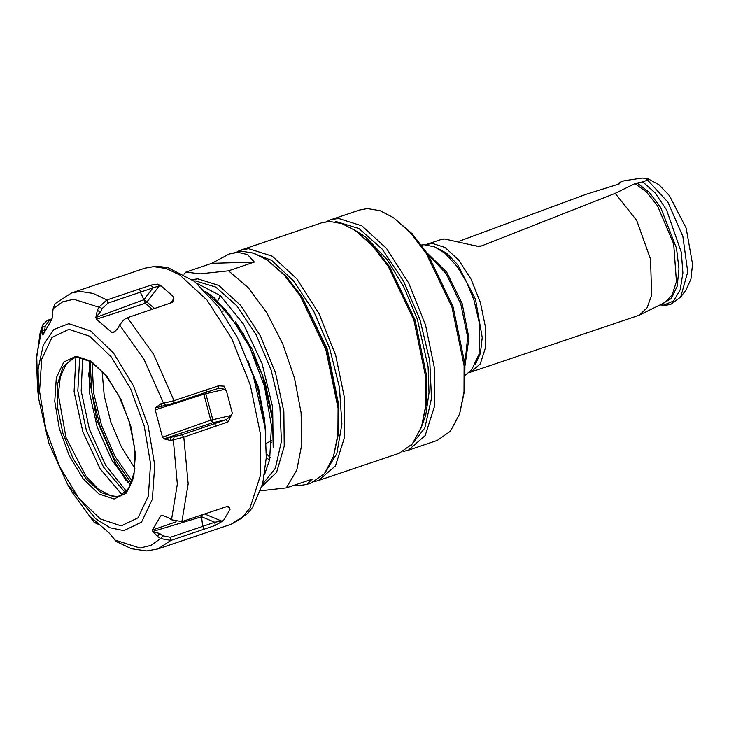 <?xml version="1.0" encoding="UTF-8"?>
<svg xmlns="http://www.w3.org/2000/svg" width="729" height="729" viewBox="0 0 729 729"><rect width="100%" height="100%" fill="white"/><g stroke="black" fill="none" stroke-linecap="round" stroke-linejoin="round"><path stroke-width="1.09" d="M459.425 241.153L586.225 194.26L619.067 184L619.422 182.405L624.051 180.801L642.058 178.049L645.903 178.35L647.489 180.081L642.823 181.876L635.105 183.508L615.185 193.367L636.672 220.468L650.532 259.196L651.626 295.163L647.051 307.756L639.543 315.037L637.729 315.785L470.843 372.091L480.229 363.962L485.304 348.061L485.368 326.601L480.402 302.562L471.107 279.289L458.76 260.025L445.1 247.45L432.005 243.313L425.836 244.816M408.304 450.221L437.327 440.434L450.431 431.158L459.598 413.862L463.972 391.91L464.118 365.657L451.953 307.173L426.201 253.282L410.181 232.478L393.405 217.652L380.028 210.717L367.425 208.622L359.579 210.016L330.556 219.803L338.402 218.418L361.967 225.872L386.561 248.507L408.778 283.18L425.517 325.07L434.457 368.336L434.338 406.973L425.198 435.596L408.304 450.221L403.629 451.342M410.773 445.756L424.834 428.014L431.44 398.362L429.764 360.645L419.995 319.712L403.419 280.856L382.16 249.09L358.969 228.505L336.825 221.771L335.24 221.862M326.164 221.753L330.556 219.803M645.903 178.35L648.701 179.134L659.043 184.774L669.404 195.609L686.18 228.141L692.55 264.199L690.864 279.089L686.053 289.85L680.713 296.94L687.711 271.99L682.9 236.533L667.855 202.152L647.489 180.081M615.185 193.367L481.505 245.965L479.117 246.411L473.877 245.482L444.708 239.021L440.927 239.604L427.65 244.078M393.405 217.652L412.186 233.772L427.85 254.111L453.028 306.809L464.92 363.99L464.783 389.669L459.598 413.862M318.509 480.52L399.228 453.283L412.341 444.007L421.508 426.72L425.882 404.768L426.018 378.506L413.853 320.031L388.11 266.131L372.082 245.327L355.305 230.51L341.928 223.575L329.335 221.479L321.489 222.864L240.77 250.102L248.616 248.707L272.172 256.161L296.767 278.806L318.983 313.479L335.723 355.369L344.662 398.635L344.553 437.272L335.413 465.895L318.509 480.52L314.791 481.477M266.313 457.201L269.438 460.446M237.226 251.596L240.77 250.102M302.626 297.951L327.303 349.227L338.739 404.978M355.305 230.51L374.095 246.621L389.76 266.969L414.938 319.666L426.829 376.847L426.693 402.517L421.508 426.72M324.779 473.185L336.825 453.72L341.91 423.986L339.432 387.464L329.681 348.426L313.789 311.465L293.641 280.902L271.58 260.326L250.193 252.143M89.357 360.709L89.257 391.892L97.176 426.93L111.756 459.917L130.564 485.295L114.89 462.532M306.854 484.457L311.256 482.972L324.359 473.695L333.536 456.4L337.901 434.448L338.046 408.194L325.881 349.71L300.129 295.81L284.11 275.006L267.333 260.189L253.956 253.255L241.354 251.159L229.116 254.038L211.765 263.369L185.913 272.09L200.183 273.803L228.514 270.778L248.224 287.682L266.86 312.805L282.752 343.897L294.498 378.205L301.05 412.669L301.833 444.234L296.758 470.077L286.287 487.911L312.14 479.19L306.854 484.457L300.011 485.505L293.987 485.314M270.076 457.402L266.404 453.839M271.735 442.694L270.477 441.163M228.514 270.778L254.366 262.057L247.559 254.594L237.955 252.307L229.116 254.038M184.009 274.204L185.913 272.09M263.16 414.291L257.665 388.575L247.997 360.773M239.13 340.826L258.321 388.439L264.618 420.305L265.575 432.415M264.645 474.269L269.621 459.625L271.489 425.854L264.463 386.279L249.555 346.949L228.961 313.88L206.735 292.766M205.232 291.199L214.253 297.696L243.176 333.308L262.358 375.18L272.518 419.293L273.184 447.141L272.637 407.183L262.039 363.552L243.586 324.195L220.377 295.582L196.684 283.226M260.599 490.827L286.287 487.911M267.333 260.189L286.114 276.309L301.779 296.648L326.957 349.346L338.848 406.527L338.712 432.197L333.536 456.4M254.366 262.057L211.765 263.369M220.377 295.582L217.771 300.804M236.643 335.932L258.558 387.409L265.529 431.349M238.501 339.55L258.339 387.491L264.463 418.984M210.499 296.903L217.087 301.815L215.547 299.573M273.411 447.068L272.373 416.122L265.055 382.37L252.289 349.583L235.494 321.453M272.491 419.047L262.604 375.471L243.167 333.308M225.853 310.126L217.087 301.815M162.084 515.439L160.708 515.895L162.193 515.449L168.49 517.645L171.534 519.731L177.347 484.02L173.302 439.869L183.772 437.108L188.137 483.91L181.867 521.636L226.254 506.755L228.642 506.199L230 509.544L223.338 520.697L215.201 525.39L170.914 540.38L170.349 537.264L203.364 526.128L202.708 526.338L201.614 516.761L152.835 531.423L152.479 529.937L176.136 521.827M202.452 514.683L201.632 516.752L201.04 515.157M230 509.544L229.435 507.238L227.129 506.491M91.28 517.508L108.885 532.671L116.394 541.565L131.466 548.709L146.748 550.951L157.892 548.973L170.941 540.371M125.725 480.037L115.146 462.97M73.911 357.893L66.084 364.117L60.361 376.893L58.366 394.589L65.929 437.418L85.858 476.073L98.169 488.94L110.453 495.638L116.549 496.44L120.449 495.848M114.827 540.043L139.941 547.98L151.031 545.42L160.553 538.54L170.914 540.38M51.704 319.885L49.08 320.769L47.494 320.304L52.014 318.783M143.859 299.719L145.262 303.218L96.41 319.238L95.891 317.434L143.859 299.719L140.369 292.183L141.253 291.873L108.102 303.064L102.188 308.595L100.484 312.094L97.294 310.417L98.871 307.173L73.757 299.236L62.667 301.797L53.144 308.677L52.014 318.938L43.029 334.775M47.494 320.304L42.628 324.961L42.118 330.62L42.656 334.912M67.624 484.53L48.807 443.196L38.737 398.909L38.054 369.065L43.275 345.099L53.864 329.462L68.754 323.712L90.678 330.984L113.46 352.891L133.617 386.115L148.096 425.581L154.685 465.293L152.388 499.21L141.544 522.146L123.812 530.639L110.152 527.823L95.636 518.766L67.624 484.53L72.39 492.558L94.105 522.283L91.243 517.526M160.553 538.54L157.528 536.371L152.835 531.423M160.708 515.895L152.479 529.937M173.302 439.869L170.176 440.389L163.943 438.904L162.512 437.218L210.79 420.177L203.874 394.179L155.222 409.844L162.512 437.218M155.222 409.844L155.66 407.775L160.489 403.921L174.031 400.649L218.518 385.832L224.268 386.206L226.655 391.628L232.351 413.461L227.94 422.027L183.772 437.108L181.803 434.849L164.617 438.785M163.551 403.301L144.187 359.652L119.602 324.943L117.879 328.287L115.41 330.93L113.533 332.579L111.929 332.552L113.943 331.859M96.41 319.238L111.929 332.552M97.294 310.417L95.891 317.434M171.534 519.731L181.867 521.636M98.871 307.173L106.844 299.983L138.957 289.149L151.368 285.057L157.619 284.119L161.419 286.16L173.712 296.858L172.545 302.316L127.52 317.707L153.609 354.358L174.058 400.64L173.548 403.319L206.69 392.129L206.143 389.815M53.144 308.677L55.158 303.628L71.515 292.949L80.236 291.4L93.157 293.377L106.871 299.974M100.484 312.094L96.374 316.45M119.602 324.943L124.331 319.366L127.52 317.707M173.548 403.319L156.598 407.593M49.08 320.769L45.162 326.173L44.642 331.622M44.405 332.078L42.674 333.8M94.105 522.283L99.108 524.716M82.669 357.966L81.174 390.935L89.375 429.263L105.605 465.184L126.582 491.428M45.162 326.173L42.173 327.239M96.21 522.155L94.205 522.429M181.803 434.849L226.136 419.704L231.321 415.439L232.351 413.461M226.655 391.628L225.015 389.304L218.782 388.293L205.906 392.402M214.162 423.932L212.777 422.729L163.943 438.904M205.487 392.539L212.777 419.631L212.777 422.729L210.79 420.177L231.321 415.439M218.518 385.832L218.162 388.457M214.818 423.713L215.948 426.255M212.786 422.72L226.136 419.704L227.94 422.027M165.665 405.433L163.797 403.255M174.14 436.762L173.529 439.833M171.297 302.799L173.037 301.095L173.712 296.858M161.419 286.16L159.35 285.741L140.369 292.183M118.071 327.913L115.2 331.075M124.331 319.366L119.857 324.451M202.708 526.338L214.782 522.219L223.338 520.697M170.349 537.264L162.804 535.797L159.551 533.473L153.491 531.897M151.368 285.057L152.771 288.101L143.877 299.71L146.884 302.016L145.262 303.218L152.379 309.324M108.102 303.064L106.844 299.983M138.957 289.149L141.253 291.873M203.364 526.128L203.109 529.518M201.632 516.752L214.782 522.219L215.201 525.39M102.188 308.595L98.998 306.918M162.804 535.797L160.772 538.695M618.985 184.027L619.604 183.553M637.018 183.015L649.147 192.237L660.665 207.51L676.521 248.325L678.945 268.946L677.159 286.351L671.373 298.453L662.287 303.774M642.823 181.876L655.216 193.03L666.616 209.906L681.323 252.407L682.891 273.001L680.203 289.869L673.56 301.004L663.764 305.096L660.173 304.822M619.422 182.405L617.8 184.382L619.322 182.596M639.543 315.037L664.629 302.617L672.174 294.981L676.448 281.576L673.669 243.896L657.503 205.769L646.413 191.873L634.886 183.608M464.92 363.917L467.608 337.008L460.828 304.175L446.33 273.949L427.887 254.175M475.253 364.655L480.42 353.31L482.243 337.518L475.508 299.227L457.666 264.673L446.649 253.227L435.66 247.322M476.201 246.129L481.505 245.965M90.141 361.156L91.726 392.293L99.973 425.927L113.797 457.694L131.393 483.418M102.051 371.052L104.211 395.947L110.926 422.237L121.515 447.214L134.874 468.328M132.213 481.231L115.027 456.308L101.541 425.399L93.549 392.639L92.118 362.404M262.558 484.266L275.371 468.246L281.43 441.373L279.936 407.137L271.106 369.958L256.061 334.647L236.752 305.761L215.684 287.053L195.572 280.92L193.978 281.02M192.21 279.663L197.814 278.843L218.746 285.394L240.625 305.342L260.463 335.951L275.553 373.048L283.836 411.584L284.182 446.276L276.546 472.419L261.966 486.425M229.817 507.84L226.792 506.591M153.564 266.659L144.843 268.208L155.988 266.222L167.561 267.443L194.497 281.43L218.618 306.982L237.417 337.418L252.99 374.414L265.128 428.014L266.295 457.602L262.732 483.573L252.589 507.293L247.632 513.498L231.221 524.233L241.554 518.246L250.001 507.976L260.162 476.174L260.28 433.245L250.348 385.167L231.749 338.63L207.063 300.102L179.735 274.942L166.267 268.564L153.564 266.659M79.734 357.447L77.812 391.036L86.359 430.52L103.482 467.116L125.361 492.676M122.326 494.945L100.155 468.856L82.814 431.723L74.112 391.664L75.944 357.483M68.918 329.308L52.069 337.372L41.772 359.16L39.585 391.373L45.845 429.099L59.605 466.596L78.75 498.144L100.392 518.957L121.214 525.864L138.063 517.8L148.361 496.012L150.548 463.799L144.287 426.073L130.537 388.575L111.382 357.028L89.749 336.215L68.918 329.308M73.146 358.13L63.031 366.887L57.555 384.028L57.491 407.174L62.84 433.081L72.864 458.167L86.168 478.935L100.903 492.494L115.009 496.959L119.711 496.121L129.188 487.865L134.564 470.916L134.619 447.661L129.206 421.499L119.091 396.166L105.696 375.235L91.016 361.693L77.484 357.365L73.146 358.13M114.061 498.973L98.934 493.961L83.215 478.844L69.31 455.917L59.313 428.688L54.766 401.287L56.352 377.886L63.833 362.058L76.071 356.199L91.198 361.21L106.917 376.328L120.832 399.255L130.819 426.483L135.366 453.885L133.781 477.285L126.299 493.114L114.061 498.973M42.164 327.485L36.714 355.451L37.671 389.632L36.45 359.47L40.141 333.053L42.628 324.961M123.875 476.666L127.848 482.452M116.121 464.665L118.982 469.676M45.107 329.554L42.118 330.62M93.85 519.95L92.638 520.123M225.015 389.304L203.874 394.179L203.719 393.131M162.348 406.108L160.489 403.921M170.786 437.318L170.176 440.389M159.35 285.741L146.884 302.016L154.548 308.586M170.495 303.082L173.684 298.908M204.594 513.963L221.397 520.943M159.551 533.473L157.528 536.371M660.11 304.859L665.258 305.323L670.798 304.339L680.713 296.94M426.957 252.763L446.786 272.309L462.195 303.72L468.966 338.037L465.029 365.612M468.957 372.61L470.843 372.091M421.508 245.044L424.114 244.798L434.566 246.849L445.073 253.364L457.165 266.55L466.578 282.132L473.978 299.938L479.864 325.252L479.071 354.194L471.608 369.995L465.375 375.052M353.975 229.617L365.666 237.053L387.154 259.697L403.629 286.451L417.371 319.193L428.069 366.778L429.017 392.849L425.782 415.275L420.988 428.233M116.075 464.573L96.729 419.849L88.309 372.966M271.826 440.453L266.295 443.35M226.209 310.545L221.744 311.301M264.317 417.708L264.618 420.305M272.518 419.293L272.464 418.801M144.843 268.208L71.515 292.949M38.737 398.909L37.671 389.632M231.221 524.233L157.892 548.973M72.39 492.558L94.597 522.903"/></g></svg>
